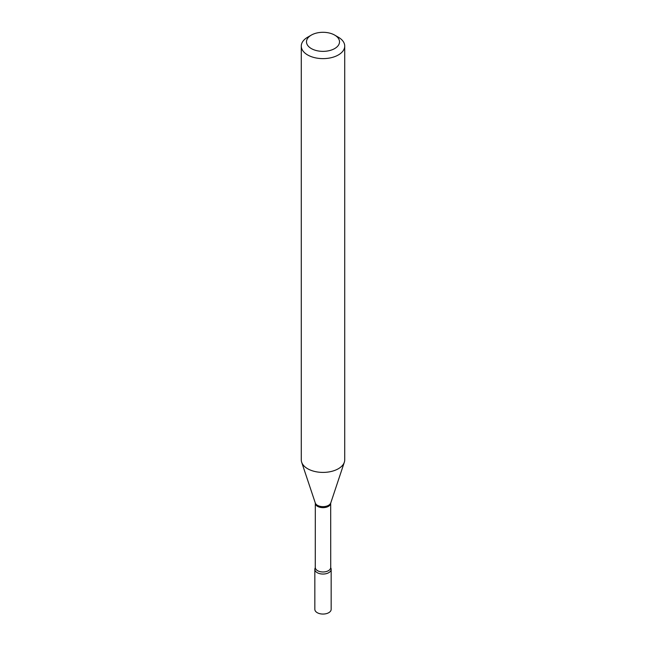 <?xml version="1.0" encoding="UTF-8"?>
<svg xmlns="http://www.w3.org/2000/svg" width="646" height="646" viewBox="0 0 646 646"><rect width="100%" height="100%" fill="white"/><g stroke="black" fill="none" stroke-linecap="round" stroke-linejoin="round"><path stroke-width="0.97" d="M330.72 567.802A8.164 4.716 0 0 1 328.774 572.671A8.164 4.716 0 0 1 318.672 573.333A8.164 4.716 0 0 1 315.28 567.802L315.272 567.81A8.164 4.716 0 0 0 314.836 569.336L314.836 609.348A8.164 4.716 0 0 0 317.226 612.674A8.164 4.716 0 0 0 326.125 613.7A8.164 4.716 0 0 0 331.164 609.348L331.164 569.336A8.164 4.716 0 0 0 330.72 567.802L330.679 503.21L344.326 462.245A21.722 12.54 0 0 0 344.722 459.871L344.722 46.084A21.722 12.54 0 0 0 338.359 37.218L334.676 35.094A16.505 9.529 0 0 0 311.324 35.094L311.324 35.094A16.505 9.529 0 0 0 311.324 48.571A16.505 9.529 0 0 0 334.676 48.571A16.505 9.529 0 0 0 334.676 35.094M314.836 569.336A8.164 4.716 0 0 0 317.226 572.671A8.164 4.716 0 0 0 326.125 573.688A8.164 4.716 0 0 0 331.164 569.336M307.641 37.218L311.324 35.094L307.641 37.218A21.722 12.54 0 0 0 301.278 46.084A21.722 12.54 0 0 0 314.691 57.672A21.722 12.54 0 0 0 338.359 54.95A21.722 12.54 0 0 0 344.722 46.084M301.278 46.084L301.278 459.871A21.722 12.54 0 0 0 301.674 462.245A21.722 12.54 0 0 0 316.637 471.855A21.722 12.54 0 0 0 338.359 468.738A21.722 12.54 0 0 0 344.326 462.245M315.272 567.81L315.321 503.21A7.679 4.433 0 0 0 320.061 507.312A7.679 4.433 0 0 0 328.434 506.351A7.679 4.433 0 0 0 330.679 503.21M315.321 503.21L315.288 502.968A7.857 4.538 0 0 0 320.699 506.448A7.857 4.538 0 0 0 328.556 505.317A7.857 4.538 0 0 0 330.712 502.968M315.321 567.535A7.679 4.433 0 0 0 320.061 571.637A7.679 4.433 0 0 0 328.434 570.676A7.679 4.433 0 0 0 330.679 567.535M315.288 502.968L301.674 462.245"/></g></svg>
